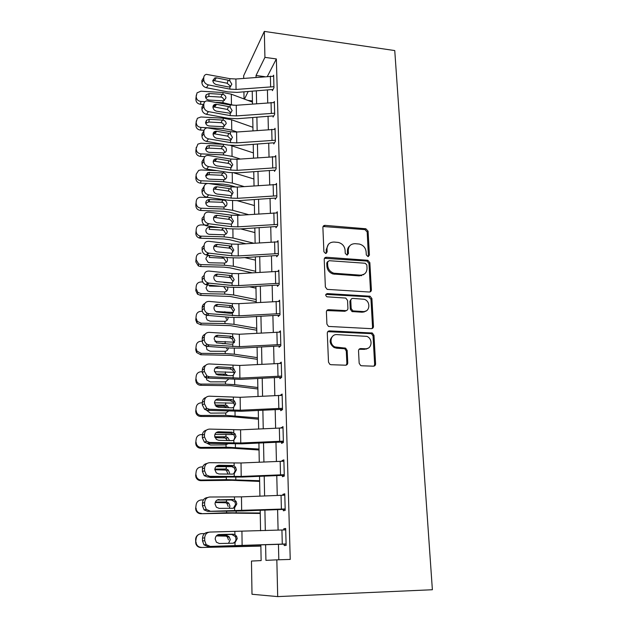 <?xml version="1.0" encoding="UTF-8"?>
<svg xmlns="http://www.w3.org/2000/svg" width="628" height="628" viewBox="0 0 628 628"><rect width="100%" height="100%" fill="white"/><g stroke="black" fill="none" stroke-linecap="round" stroke-linejoin="round"><path stroke-width="0.94" d="M367.945 256.577L369.429 255.101L368.071 231.167L365.857 228.765L325.076 225.374C323.695 225.397 322.965 226.088 322.886 227.454L323.899 251.734L325.579 253.469L327.133 251.977L326.992 248.814C327.251 244.394 329.598 242.141 334.025 242.047L338.319 242.432C342.315 243.538 344.568 246.121 345.094 250.172L345.243 253.312L346.923 255.031L348.43 253.547L348.273 250.407C348.501 246.019 350.793 243.782 355.15 243.688L359.326 244.056C363.298 245.132 365.559 247.699 366.108 251.75L366.289 254.866L367.945 256.577M368.432 256.53L367.184 232.015L364.978 229.62L323.059 226.512M326.238 253.374L326.199 249.638L326.992 248.814M347.488 254.968L347.433 251.224L348.273 250.407M359.161 363.235L360.629 365.512L361.634 365.771L373.409 366.187C374.806 366.085 375.536 365.3 375.591 363.832L373.974 335.336L372.326 333.013L329.559 330.877C328.13 330.956 327.376 331.733 327.29 333.193L328.499 362.136L329.896 364.389L330.995 364.703L345.51 365.206C346.939 365.111 347.684 364.319 347.755 362.827L347.166 350.455L345.643 348.163L334.928 346.946C328.68 344.199 330.414 333.97 336.969 334.606L366.831 336.373C373.244 338.751 371.996 349.356 365.331 348.768L360.739 348.579C359.334 348.666 358.596 349.443 358.533 350.911L359.161 363.235M264.93 57.368L276.359 58.946L290.23 559.422L276.83 559.846L277.702 596.6L432.378 589.739L394.753 50.57L264.317 31.4L264.93 57.368L256.036 75.509L256.067 77.33M369.256 292.02C370.63 291.965 371.336 291.235 371.391 289.838L369.853 262.669L367.827 260.282L326.434 257.268C325.037 257.307 324.299 258.022 324.213 259.419L325.367 286.996L327.172 289.375L369.256 292.02M371.894 298.575L373.464 326.387C373.409 327.824 372.694 328.585 371.305 328.664L328.499 326.427L326.913 324.111L326.403 311.959C326.489 310.515 327.235 309.753 328.656 309.69L345.722 310.609C347.127 310.546 347.857 309.792 347.928 308.364L347.543 300.435L345.753 298.072L326.937 296.809C325.249 295.364 325.359 294.289 327.274 293.59L370.057 296.212L371.894 298.575L370.975 299.266L372.545 327.023L373.464 326.387M276.359 58.946L267.387 76.396M267.41 89.922L267.724 102.749M268.046 116.298L268.376 129.572M268.706 143.176L269.035 156.898M269.365 170.549L269.71 184.742M270.048 198.448L270.401 213.127M270.739 226.881L271.1 242.055M271.437 255.863L271.822 271.555M272.159 285.418L272.552 301.636M272.89 315.546L273.298 332.322M273.635 346.279L274.051 363.628M274.397 377.632L274.829 395.569M275.174 409.621L275.621 428.17M275.967 442.269L276.43 461.447M276.775 475.592L277.254 495.421M277.6 509.614L278.094 530.126M278.44 544.358L278.816 559.784M203.762 77.652L201.886 80.533L201.886 82.637L203.77 79.772L203.762 77.652C203.849 75.917 204.72 74.811 206.392 74.347L229.801 78.665L235.908 79.002L273.659 76.224L273.934 86.695L236.049 89.451L229.919 89.121L208.315 84.898L206.408 87.732L227.909 91.908L237.046 92.387L271.429 89.592L272.364 89.608L272.395 90.66L273.965 87.747L273.627 75.179L273.117 76.161M203.817 104.311L201.918 107.058L201.926 109.209L203.825 106.47L203.817 104.311C203.927 102.388 204.924 101.234 206.824 100.833L230.099 104.954L236.261 105.269L274.358 102.552L274.64 113.213L236.403 115.913L230.217 115.607L208.41 111.619L206.486 114.327L228.184 118.268L237.408 118.716L272.112 115.984L273.054 115.999L273.078 117.067L274.671 114.288L274.334 101.485L273.777 102.49M203.872 131.472L201.957 134.086L201.965 136.276L203.88 133.67L203.872 131.472C204.014 129.352 205.16 128.136 207.295 127.837L230.398 131.739L236.615 132.029L275.072 129.368L275.362 140.232L236.764 142.87L230.515 142.595L208.504 138.851L206.565 141.426L228.466 145.123L237.776 145.523L272.803 142.862L273.753 142.878L273.784 143.961L275.394 141.324L275.04 128.285L274.436 129.305M203.927 159.151L201.996 161.632L201.996 163.853L203.935 161.388L203.927 159.151C204.116 156.812 205.411 155.548 207.805 155.383L230.704 159.033L236.976 159.284L275.802 156.686L276.092 167.762L237.125 170.337L230.829 170.086L208.606 166.608L206.643 169.042L228.757 172.472L238.145 172.841L273.502 170.251L274.467 170.259L274.491 171.366L276.124 168.877L275.771 155.587L275.111 156.631M203.99 187.364L202.035 189.695L202.035 191.964L203.99 189.648L203.99 187.364C204.226 184.781 205.678 183.486 208.347 183.478L231.01 186.838L237.353 187.066L276.54 184.53L276.838 195.818L237.502 198.322L231.135 198.11L208.708 194.892L206.73 197.184L229.047 200.348L238.53 200.67L274.224 198.158L275.19 198.165L275.221 199.296L276.87 196.949L276.508 183.407L275.786 184.475M204.045 216.126L202.075 218.309L202.075 220.624L204.053 218.458L204.045 216.126C204.328 213.355 205.906 212.021 208.771 212.131L231.332 215.176L237.729 215.373L277.293 212.908L277.6 224.416L237.879 226.849L231.457 226.669L208.818 223.733L206.816 225.868L229.346 228.757L238.915 229.032L274.954 226.598L275.928 226.606L275.959 227.752L277.631 225.57L277.262 211.769L276.461 212.853M204.108 245.454L202.114 247.479L202.114 249.834L204.108 247.825L204.108 245.454C204.39 242.62 205.984 241.238 208.881 241.309L231.654 244.064L238.114 244.229L278.063 241.843L278.377 253.571L238.263 255.934L231.787 255.777L208.92 253.139L206.902 255.109L229.644 257.716L239.307 257.935L275.7 255.596L276.689 255.596L276.713 256.766L278.408 254.748L278.031 240.673L277.136 241.788M204.163 275.362L202.153 277.223L202.161 279.625L204.171 277.788L204.163 275.362C204.453 272.466 206.062 271.037 208.983 271.061L231.983 273.518L238.499 273.651L278.848 271.335L279.162 283.299L238.664 285.583L232.117 285.465L209.03 283.126L206.989 284.931L229.958 287.239L239.708 287.412L276.453 285.151L277.45 285.151L277.482 286.344L279.201 284.5L278.816 270.142L277.811 271.288M204.226 305.875L202.192 307.563L202.2 310.012L204.233 308.34L204.226 305.875C204.524 302.916 206.141 301.424 209.093 301.401L232.321 303.56L238.899 303.654L279.648 301.416L279.97 313.615L239.064 315.821L209.14 313.71L207.075 315.35L230.272 317.344L240.124 317.462L277.231 315.295L278.235 315.287L278.267 316.512L280.002 314.84L279.617 300.2L278.463 301.369M204.288 337.001L202.24 338.508L202.24 341.012L204.296 339.52L204.288 337.001C204.587 333.978 206.227 332.432 209.21 332.361L239.307 334.253L280.465 332.094L280.795 344.536L239.472 346.664L209.25 344.921L207.169 346.381L230.594 348.045L240.54 348.108L278.023 346.036L279.036 346.028L279.067 347.276L280.826 345.793L280.433 330.854L279.091 332.063M204.359 368.762L202.279 370.088L202.287 372.639L204.359 371.336L204.359 368.762C204.657 365.669 206.306 364.067 209.32 363.95L239.723 365.465L281.297 363.392L281.634 376.094L239.896 378.127L209.367 376.769L207.264 378.04L240.964 379.375L278.824 377.404L279.853 377.389L279.884 378.66L281.666 377.365L281.266 362.128L279.672 363.369M204.422 401.182L202.326 402.312L202.326 404.919L204.43 403.804L204.422 401.182C204.72 398.019 206.392 396.354 209.438 396.19L240.147 397.312L282.145 395.334L282.49 408.294L240.32 410.233L209.485 409.275L207.358 410.351L241.403 411.269L280.685 409.385L280.724 410.681L282.522 409.589L282.113 394.046L280.324 395.326M204.493 434.278L202.373 435.204L202.373 437.865L204.493 436.955L204.493 434.278C204.791 431.044 206.486 429.317 209.556 429.097L240.579 429.811L283.008 427.927L283.361 441.154L240.76 442.999L209.603 442.457L207.452 443.329L241.843 443.823L281.532 442.041L281.572 443.36L283.401 442.481L282.977 426.608L281.171 427.935M204.555 468.072L202.412 468.786L202.42 471.502L204.563 470.804L204.555 468.072C204.861 464.767 206.573 462.977 209.681 462.703L241.026 462.985L283.895 461.203L284.256 474.705L241.199 476.448L209.728 476.338L207.554 476.997L242.298 477.045L282.404 475.372L282.435 476.723L284.296 476.063L283.864 459.861L282.019 460.622L282.035 461.219M204.626 502.588L202.459 503.083L202.467 505.854L204.634 505.383L204.626 502.588C204.94 499.205 206.667 497.345 209.799 497.015L241.474 496.858L284.798 495.178L285.167 508.97L207.656 511.38L242.761 510.957L283.291 509.402L283.322 510.784L285.206 510.352L284.767 493.804L282.898 494.346L282.922 495.209M204.697 537.851L202.514 538.11L202.514 540.944L204.704 540.7L204.697 537.851C205.011 534.389 206.753 532.458 209.933 532.065L285.724 529.875L286.101 543.958L207.758 546.501L284.194 544.154L284.233 545.559L286.132 545.371L285.685 528.47L283.793 528.776L283.825 529.922M277.702 596.6L252.001 594.261L251.467 561.055L261.138 560.592L260.84 544.971M252.425 100.951L247.856 100.386M244.041 98.957L243.931 91.829M243.711 78.351L243.672 75.721L264.317 31.4M265.605 544.806L265.927 560.364L276.83 559.846M256.342 90.817L256.609 103.636M256.883 117.177L257.15 130.436M257.433 144.032L257.708 157.738M257.99 171.381L258.281 185.566M258.555 199.257L258.854 213.92M259.136 227.666L259.45 242.824M259.725 256.624L260.047 272.293M260.33 286.14L260.659 302.351M260.942 316.245L261.287 333.005M261.57 346.946L261.923 364.271M262.214 378.268L262.575 396.182M262.865 410.225L263.242 428.751M263.524 442.834L263.917 461.988M264.207 476.118L264.608 495.932M264.898 510.101L265.314 530.589M248.201 91.484L244.457 99.114M260.573 530.762L260.18 510.281M259.914 496.12L259.537 476.314M259.27 462.192L258.909 443.046M258.642 428.963L258.289 410.445M258.022 396.409L257.684 378.503M257.417 364.515L257.088 347.198M256.828 333.256L256.507 316.504M256.248 302.618L255.941 286.415M255.674 272.568L255.376 256.899M255.117 243.107L254.827 227.956M254.568 214.211L254.293 199.563M254.034 185.864L253.759 171.695M253.508 158.052L253.241 144.346M252.99 130.757L252.739 117.507M252.48 103.973L252.236 91.154M363.502 274.774L363.031 274.742M362.67 311.959L364.114 312.038M264.545 76.632L256.036 75.509M375.081 365.441L374.476 365.425M347.221 364.46L346.695 364.444M361.657 275.661L359.75 275.527M335.03 273.887L332.181 273.698M280.316 395.232L282.145 395.271M281.163 427.59L283 427.613M282.019 460.622L283.88 460.622M282.898 494.346L284.774 494.322M283.793 528.776L285.693 528.737M349.757 245.838C348.148 247.181 347.37 248.971 347.433 251.224M328.381 244.394L326.199 249.638M370.127 291.894L370.489 290.552L368.958 263.446L366.933 261.06L324.456 258.312M366.846 264.961L365.182 263.25L329.119 260.691L327.565 262.198L327.706 265.558C328.13 269.357 330.179 271.908 333.845 273.219L360.189 275.15C364.57 274.993 366.846 272.701 367.035 268.282L366.846 264.961M327.667 261.57L326.764 262.983L327.565 262.198M364.358 274.044L359.31 275.904L333.021 273.989C329.362 272.678 327.321 270.134 326.905 266.343L326.764 262.983M372.059 328.562L372.545 327.023M346.656 310.46L344.866 311.284L326.803 310.562M370.975 299.266L368.581 296.809L325.861 294.391M363.219 311.559C370.135 312.242 370.936 301.173 364.154 299.273L352.96 298.402C351.57 298.457 350.848 299.203 350.777 300.624L351.17 308.536L352.897 310.891L363.219 311.559L362.317 312.226L366.328 310.829M351.154 299.258L349.906 301.314L350.777 300.624M362.317 312.226L352.025 311.559L350.298 309.219L349.906 301.314M368.079 348.195L364.413 349.349L359.09 349.262M332.871 336.035C328.891 339.96 329.292 343.791 334.088 347.535L336.702 348.218L337.55 347.629M346.256 365.104L346.876 363.377L346.287 351.036L344.78 348.752L336.702 348.218M374.013 366.124L374.649 364.366L373.048 335.949L371.399 333.633L327.769 331.678M252.44 102.105L231.324 94.192L222.964 92.52L200.897 91.201L197.043 92.842L196.054 96.995M234.095 105.339L223.05 102.733L216.165 102.34M204.948 101.689L200.905 101.461L200.52 104.279C197.742 103.871 196.211 102.419 195.936 99.923L195.936 97.882M215.946 105.159L213.771 105.033M203.715 104.46L200.52 104.279M222.979 94.404C224.824 94.993 225.813 96.163 225.954 97.921L223.961 100.621L223.034 100.833L209.179 100.088C206.957 99.758 205.725 98.596 205.497 96.594L206.196 94.71L209.155 93.533L222.979 94.404L222.964 92.52M195.936 99.923L196.297 95.032M196.297 97.081C196.572 99.593 198.11 101.053 200.905 101.461M224.431 100.417L222.469 97.552L220.781 97.089L208.724 96.382L205.694 97.654M272.364 89.608L272.921 89.678M230.727 86.452L227.155 83.234L228.184 80.211L216.37 77.848L214.431 80.706L227.155 83.234M201.886 80.533L203.77 77.487M214.431 80.706L212.814 80.753M206.408 87.732C203.676 86.947 202.169 85.243 201.886 82.637M203.77 79.772C204.053 82.394 205.568 84.097 208.315 84.898M228.184 80.211L229.832 80.91L231.842 84.176L230.319 86.703L228.254 86.907L216.409 84.584C214.234 83.948 213.025 82.59 212.798 80.502L214.933 77.848L216.37 77.848M252.919 127.288L231.622 119.775L223.191 118.19L200.921 116.981L197.349 118.299L196.046 122.656M237.117 131.99L231.74 130.137L223.278 128.591L200.936 127.421L200.544 130.106C197.742 129.706 196.195 128.238 195.92 125.702L195.92 123.622M204.053 130.286L200.544 130.106M223.207 120.121C225.06 120.702 226.064 121.887 226.206 123.669L223.262 126.66L209.281 125.977C207.036 125.655 205.796 124.477 205.568 122.436L206.549 120.223L209.257 119.304L223.207 120.121L223.191 118.19M195.92 125.702L196.281 120.898M196.281 122.986C196.564 125.545 198.11 127.021 200.936 127.421M224.675 126.22L222.681 123.135L220.985 122.68L208.818 122.028L205.717 123.394M224.015 144.369L200.952 143.223L197.859 144.134L196.054 148.773M253.406 152.91L230.515 145.406M240.343 159.033L232.046 156.372L223.505 154.92L200.96 153.86L200.567 156.403C197.734 156.011 196.179 154.527 195.897 151.945L195.905 149.825M230.492 158.994L220.153 157.322M204.869 156.608L200.567 156.403M223.435 146.293C225.311 146.874 226.316 148.067 226.457 149.88C226.37 151.513 225.468 152.518 223.756 152.91L209.383 152.337C207.114 152.023 205.866 150.83 205.639 148.757L207.067 146.151L209.359 145.547L223.435 146.293L223.419 144.338M195.897 151.945L196.266 147.242M196.266 149.37C196.548 151.968 198.118 153.468 200.96 153.86M224.918 152.345L222.909 149.181L221.189 148.726L208.912 148.13L206.636 148.734L205.749 149.597M217.1 170.667L200.976 169.953L198.699 170.392L196.25 174.074L196.054 175.361M253.9 178.996L234.181 172.943M244.088 186.579L232.352 183.086L223.741 181.735L200.991 180.778L200.591 183.188C197.734 182.803 196.164 181.296 195.881 178.666L195.881 176.515M236.089 187.128L228.922 185.009L223.207 184.122L208.724 183.525M207.593 183.478L200.591 183.188M223.662 172.951C225.554 173.524 226.575 174.733 226.716 176.578C226.614 178.336 225.609 179.388 223.725 179.726L209.493 179.184C207.201 178.878 205.937 177.669 205.709 175.557L207.837 172.535L223.662 172.951L223.654 171.679M195.881 178.666L196.25 174.074M196.25 176.24C196.533 178.886 198.118 180.393 200.991 180.778M225.162 178.909L223.136 175.699L221.401 175.243L209.014 174.71L207.397 174.984L205.788 176.272M273.054 115.999L273.651 116.07M231.065 112.859L227.422 109.445L228.459 106.556L216.542 104.327L214.58 107.058L227.422 109.445M201.918 107.058L203.841 103.926M214.58 107.058L212.939 107.129M206.486 114.327C203.723 113.566 202.208 111.863 201.926 109.209M203.825 106.47C204.108 109.131 205.639 110.85 208.41 111.619M228.459 106.556L230.123 107.247L232.156 110.552L230.264 113.283L216.581 111.187C214.384 110.575 213.167 109.201 212.939 107.082C213.018 105.528 213.826 104.593 215.365 104.295L216.542 104.327M273.753 142.878L274.397 142.948M231.402 139.761L227.697 136.143L228.749 133.395L216.715 131.299L214.737 133.897L227.697 136.143M201.957 134.086L203.919 130.852M214.737 133.897L213.08 133.992M206.565 141.426C203.778 140.696 202.247 138.976 201.965 136.276M203.88 133.67C204.163 136.386 205.709 138.113 208.504 138.851M228.749 133.395L230.421 134.07L232.478 137.414L230.492 140.248L216.762 138.286C214.541 137.697 213.316 136.323 213.08 134.157C213.19 132.445 214.109 131.472 215.836 131.252L216.715 131.299M274.467 170.259L275.174 170.329M231.724 167.174C231.489 165.415 230.468 164.198 228.663 163.508L227.98 163.335L229.039 160.744L216.888 158.782L214.894 161.247L227.98 163.335M201.996 161.632L204.022 158.28M214.894 161.247L213.245 161.365M206.643 169.042C203.833 168.335 202.287 166.601 201.996 163.853M203.935 161.388C204.226 164.151 205.78 165.894 208.606 166.608M229.039 160.744L230.727 161.404L232.8 164.787L230.798 167.7L216.935 165.902C214.698 165.337 213.457 163.955 213.222 161.749C213.363 159.865 214.399 158.86 216.33 158.735L216.888 158.782M208.818 197.475L199.955 197.239C197.639 197.789 196.399 199.17 196.234 201.4L196.069 202.42M254.403 205.552L237.423 200.732M248.5 214.635L232.674 210.294L223.984 209.046L201.015 208.206L200.615 210.459C197.734 210.09 196.148 208.559 195.865 205.882L195.865 203.692M240.524 215.184L229.204 212.107L223.435 211.283L200.615 210.459M223.906 200.097C225.813 200.67 226.841 201.894 226.983 203.762C226.873 205.56 225.868 206.643 223.961 207.005L209.595 206.534C207.287 206.235 206.015 205.011 205.78 202.86C205.921 201.023 206.95 199.908 208.881 199.516L223.906 200.097L223.898 199.618M195.865 205.882L196.234 201.4M196.234 203.605C196.525 206.298 198.118 207.829 201.015 208.206M225.413 205.96L223.364 202.711L221.613 202.255L208.425 201.816L205.827 203.433M275.19 198.165L275.967 198.236M232.054 195.065C231.865 193.204 230.837 191.917 228.953 191.21L228.262 191.045L229.33 188.604L217.068 186.799L215.051 189.114L228.262 191.045M202.035 189.695L204.147 186.218M215.051 189.114L213.426 189.248M206.73 197.184C203.888 196.501 202.326 194.766 202.035 191.964M203.99 189.648C204.288 192.458 205.858 194.209 208.708 194.892M229.33 188.604L231.041 189.256L233.129 192.686L231.112 195.669L217.115 194.052C214.855 193.51 213.606 192.113 213.371 189.876C213.551 187.803 214.713 186.767 216.848 186.767L217.068 186.799M207.507 225.122L201.031 224.903C198.118 225.075 196.517 226.52 196.219 229.236L195.842 233.608L196.219 229.236M254.921 232.588L240.752 228.906M253.759 243.201L232.996 238.004L224.22 236.866L201.046 236.144L200.638 238.24L199.594 238.098C197.255 237.384 196.007 235.885 195.842 233.608M245.736 243.727L229.495 239.7L223.67 238.954L200.638 238.24M225.413 228.254L227.258 231.457C227.148 233.294 226.127 234.401 224.204 234.786L209.014 234.307C207.059 233.773 206 232.556 205.851 230.672C206.078 228.498 207.358 227.344 209.681 227.21L219.871 227.54M196.219 231.481C196.383 233.773 197.639 235.28 199.994 236.002L201.046 236.144M225.664 233.506L223.599 230.209L209.218 229.353L209.681 227.21M255.439 260.125L244.708 257.59M255.651 271.28L233.326 266.233L224.471 265.212L201.07 264.608L200.662 266.547L198.338 265.927L195.818 261.852L196.203 257.598L196.203 259.89L198.731 263.988L201.07 264.608M252.079 272.795L229.785 267.803L223.913 267.136L200.662 266.547M226.724 257.386L227.532 259.67C227.415 261.546 226.394 262.685 224.455 263.085L209.815 262.771L208.143 262.371L205.921 259.003C206.157 256.789 207.444 255.612 209.791 255.455L209.917 255.455M201.062 253.163C198.118 253.351 196.501 254.835 196.203 257.598M225.923 261.57L223.835 258.234L209.328 257.441L209.791 255.455M231.52 283.063L223.788 282.459M202.75 281.988L201.093 281.948C198.118 282.168 196.486 283.683 196.187 286.501L195.803 290.638L196.187 286.501M255.973 288.166L249.536 286.808M256.185 299.525L233.655 294.995L224.722 294.092L201.101 293.621L200.685 295.388L197.467 294.171L195.803 290.638M256.224 301.652L230.091 296.447L200.685 295.388M227.517 286.996L227.807 288.425C227.697 290.34 226.661 291.51 224.706 291.934L209.933 291.698L207.523 290.858L206 287.883L207.483 284.986M196.187 288.841L197.859 292.397L201.101 293.621M226.19 290.16L223.701 286.611M220.561 286.297L209.43 286.062L209.65 285.198M233.42 312.438L215.914 311.543M202.373 311.315L201.125 311.3C198.126 311.535 196.47 313.089 196.172 315.97L195.779 319.974L196.172 315.97M256.514 316.732L255.588 316.559M256.734 328.311L234.001 324.315L224.981 323.538L201.133 323.192L200.717 324.786L196.909 323.012L195.779 319.974M256.766 330.218L230.39 325.634L200.717 324.786M228.097 317.721C227.98 319.676 226.936 320.884 224.957 321.332L210.042 321.175L207.146 319.919L206.078 317.313L206.675 315.303M196.164 318.349L197.31 321.41L201.133 323.192M226.457 319.299L225.633 316.944M234.503 342.221L214.87 341.357M202.247 341.224L201.148 341.216C198.126 341.475 196.454 343.069 196.148 346.004L195.755 349.875L196.148 346.004M257.292 357.638L234.346 354.2L225.24 353.548L201.164 353.344L200.74 354.757L196.564 352.512L195.755 349.875M257.323 359.326L230.704 355.377L200.74 354.757M228.38 347.888C228.145 349.733 227.093 350.871 225.224 351.295L210.16 351.233L206.926 349.6L206.314 346.24M196.148 348.438L196.957 351.091L201.164 353.344M222.32 343.61L225.154 343.704L225.138 341.467M226.732 348.995L226.52 347.755M275.928 226.606L276.783 226.677M232.376 223.333C232.195 221.441 231.151 220.145 229.244 219.447L228.545 219.29L229.636 217.005L217.257 215.349L215.216 217.516L228.545 219.29M215.216 217.516L213.622 217.657M206.816 225.868L206.494 225.813C203.794 225.052 202.326 223.317 202.075 220.624M204.053 218.458C204.304 221.166 205.78 222.909 208.496 223.678L208.818 223.733M229.636 217.005L231.355 217.641L233.467 221.111L231.434 224.18L217.084 222.712C214.917 222.108 213.724 220.718 213.52 218.544C213.732 216.33 214.98 215.263 217.257 215.349M276.689 255.596L277.639 255.659M232.705 252.15C232.533 250.266 231.52 248.971 229.66 248.256L228.843 248.076L229.942 245.956L217.445 244.457L215.388 246.474L228.843 248.076M215.388 246.474L213.858 246.608M206.902 255.109L206.125 254.96C203.645 254.081 202.31 252.37 202.114 249.834M204.108 247.825C204.312 250.376 205.654 252.095 208.143 252.982L208.92 253.139M229.942 245.956L231.677 246.584L233.812 250.093L231.756 253.249L216.919 251.891C214.917 251.192 213.834 249.818 213.669 247.777C213.889 245.509 215.145 244.41 217.445 244.457M277.45 285.151L278.534 285.214M371.391 289.838L370.489 290.552L371.344 290.458M233.043 281.525L230.507 277.804L229.141 277.419L230.248 275.48L217.633 274.138L215.553 275.99L229.141 277.419M206.989 284.931L205.764 284.657C203.511 283.683 202.31 282.003 202.161 279.625M204.171 277.788C204.328 280.174 205.537 281.862 207.797 282.843L209.03 283.126M230.248 275.48L232.007 276.084L234.166 279.641L232.085 282.883L216.762 281.627C214.933 280.857 213.96 279.507 213.826 277.584C214.046 275.268 215.318 274.122 217.633 274.138M278.235 315.287L279.468 315.35M346.491 310.656L346.075 310.601M233.388 311.472L231.292 307.963L229.448 307.343L230.57 305.577L217.83 304.415L215.726 306.095L229.448 307.343M202.192 307.563C202.279 305.577 203.182 304.195 204.916 303.41M207.075 315.35L205.427 314.918C203.394 313.882 202.318 312.242 202.2 310.012M204.233 308.34C204.359 310.585 205.434 312.226 207.483 313.278L209.14 313.71M230.57 305.577L232.423 306.221L234.519 309.769L232.423 313.105L230.657 313.38L216.621 311.935C214.972 311.111 214.085 309.792 213.983 307.979C214.203 305.624 215.49 304.431 217.83 304.415M279.036 346.028L280.473 346.091M364.86 349.066L366.454 349.066M233.742 342.024L232.015 338.72L229.762 337.856L230.9 336.278L218.034 335.289L215.906 336.804L229.762 337.856M202.24 338.508C202.334 336.38 203.323 334.928 205.207 334.143M207.169 346.381L205.121 345.777C203.291 344.694 202.334 343.108 202.24 341.012M204.296 339.52C204.39 341.624 205.356 343.226 207.193 344.317L209.25 344.921M230.9 336.278L233.153 337.173L234.888 340.502L232.768 343.932L230.978 344.238L216.511 342.849L214.14 338.994C214.368 336.584 215.663 335.352 218.034 335.289M234.001 372.333L214.47 371.784M202.287 371.721L201.18 371.721C198.126 371.996 196.438 373.636 196.132 376.635L195.74 380.364L196.132 376.635M257.857 387.523L234.699 384.666L225.507 384.14L201.196 384.085L200.764 385.309C198.801 385.231 197.318 384.352 196.328 382.688L195.74 380.364M257.88 388.983L231.026 385.702L200.764 385.309M215.891 373.998L225.421 374.107L227.776 375.52M228.514 379.234L225.491 381.848L210.286 381.879L206.808 379.932L206.235 377.907L206.651 376.156M196.132 379.108L196.729 381.447C197.726 383.127 199.217 384.006 201.196 384.085M279.853 377.389L281.564 377.444M233.64 375.073L234.095 373.181L232.666 370.088L230.076 368.981L231.23 367.608L218.238 366.799L216.087 368.126L230.076 368.981M202.279 370.088C202.397 367.78 203.488 366.25 205.56 365.488M207.264 378.04L204.846 377.255L202.287 372.639M204.359 371.336L206.942 375.984L209.367 376.769M231.23 367.608L233.82 368.738L235.257 371.855L233.121 375.379L231.316 375.725L218.285 374.971L216.424 374.382L214.305 370.646C214.533 368.181 215.844 366.901 218.238 366.799M234.016 403.137L214.478 402.807M202.326 402.823L201.211 402.823C198.126 403.129 196.423 404.809 196.117 407.87L195.716 411.45L196.117 407.87M258.43 417.981L225.782 415.351L201.227 415.438L200.795 416.466C198.668 416.38 197.129 415.398 196.164 413.522L195.716 411.45M258.453 419.206L231.347 416.615L200.795 416.466M215.027 405.06L225.695 405.115L227.281 405.79L228.741 407.729M228.411 411.207L225.758 413.012L210.404 413.13L206.479 410.233M196.109 410.398L196.564 412.478C197.537 414.37 199.092 415.351 201.227 415.438M206.322 409.111L206.369 408.483M226.41 407.627L225.107 406.567L223.238 406.135L215.859 406.143M280.685 409.385L282.522 409.425M233.749 407.321L234.464 404.966L233.271 402.077L230.405 400.735L231.567 399.565L218.442 398.953L216.275 400.091L230.405 400.735M202.326 402.312C202.475 399.8 203.684 398.191 205.968 397.477M207.358 410.351L204.61 409.385L202.326 404.919M204.43 403.804L206.722 408.302L209.485 409.275M231.567 399.565L234.432 400.931L235.633 403.843L233.475 407.47L231.654 407.855L218.497 407.289L216.37 406.559L214.478 402.94C214.705 400.421 216.024 399.094 218.442 398.953M233.71 434.552L214.886 434.45M202.404 434.545L201.243 434.552C198.126 434.882 196.407 436.609 196.093 439.733L195.693 443.164L196.093 439.733M259.026 449.044L226.056 447.175L201.258 447.426L200.827 448.243C198.566 448.149 196.972 447.081 196.046 445.032L195.693 443.164M259.042 450.009L231.677 448.149L200.827 448.243M214.729 436.758L225.97 436.735L227.799 437.59L229.228 440.063M227.964 443.839L225.264 444.867L210.529 445.009L207.169 443.313M196.093 442.308L196.454 444.192C197.388 446.257 198.99 447.332 201.258 447.426M227.43 440.518L225.374 437.999L214.996 437.63M281.532 442.041L283.385 442.057M233.765 440.259L234.833 437.41L233.828 434.694L230.735 433.139L231.913 432.182L218.654 431.774L216.456 432.708L230.735 433.139M202.373 435.204C202.554 432.457 203.912 430.761 206.447 430.125M207.452 443.329L204.406 442.183L202.373 437.865M204.493 436.955L206.541 441.296L209.603 442.457M231.913 432.182L235.013 433.76L236.026 436.491L233.844 440.22L231.999 440.644L218.709 440.283L216.338 439.412L214.643 435.91C214.878 433.336 216.213 431.954 218.654 431.774M232.745 466.612L215.812 466.722M202.734 466.902L201.282 466.926C198.126 467.279 196.391 469.053 196.077 472.24L195.669 475.506L196.077 472.24M259.623 480.71L226.339 479.643L201.29 480.059L200.85 480.655C198.487 480.569 196.854 479.423 195.952 477.217L195.669 475.506M259.639 481.417L232.015 480.302L200.85 480.655M214.847 469.085L226.253 468.998L228.294 470.019L229.613 473.08M196.077 474.87L196.36 476.597C197.263 478.811 198.911 479.965 201.29 480.059M226.339 479.643L226.323 477.217L210.655 477.539L208.575 477.005M227.878 473.732L226.567 470.694L225.648 470.058L214.823 469.752M282.404 475.372L284.272 475.365M233.655 473.905L235.217 470.513L234.362 467.962L231.073 466.212L232.266 465.481L218.874 465.285L216.652 466.007L231.073 466.212M202.412 468.786C202.656 465.756 204.179 463.982 206.997 463.464M207.554 476.997L204.233 475.671L202.42 471.502M204.563 470.804L206.392 475.004L209.728 476.338M232.266 465.481L234.134 465.984L235.555 467.248L236.418 469.822L234.22 473.653L232.36 474.116L218.929 473.975L216.338 472.955L214.823 469.571C215.059 466.934 216.409 465.505 218.874 465.285M218.615 499.605L218.159 499.613M203.386 499.912L201.313 499.959C198.134 500.343 196.376 502.165 196.054 505.414L195.646 508.515L196.054 505.414M260.235 513.005L226.63 512.778L200.882 513.735C198.417 513.649 196.752 512.432 195.881 510.093L195.646 508.515M260.243 513.445L232.36 513.115L200.882 513.735M215.373 502.07L226.535 501.913L228.765 503.106L229.934 506.042L229.338 508.311M196.054 508.099L196.289 509.693C197.168 512.048 198.841 513.264 201.329 513.359M228.184 506.49L227.022 503.57L225.923 502.761L215.216 502.518M283.291 509.402L285.175 509.379M233.388 508.233L235.602 504.315L234.872 501.898L231.418 499.982L232.627 499.48L217.453 499.872M202.459 503.083C202.773 499.723 204.485 497.878 207.609 497.541M217.186 500.006L231.418 499.982M207.656 511.38L204.092 509.881L202.467 505.854M204.634 505.383L206.267 509.434L209.854 510.941M232.627 499.48L234.511 499.959L236.081 501.419L236.819 503.852L234.597 507.793L232.721 508.295L219.148 508.374L216.362 507.22L215.004 503.946C215.239 501.254 216.597 499.77 219.094 499.495M204.547 533.58L201.345 533.667C198.134 534.083 196.36 535.951 196.038 539.279L195.622 539.476C195.724 537.191 196.768 535.511 198.746 534.436M260.863 545.952L200.913 547.498C198.354 547.412 196.658 546.132 195.818 543.667L195.622 539.476M260.863 546.109L200.913 547.498M216.495 535.708L226.826 535.503L229.228 536.854L230.256 539.688L228.529 543.306M195.622 542.2L196.038 539.279M196.038 542.011L196.234 543.495C197.082 545.975 198.793 547.263 201.36 547.349M228.49 539.915L227.462 537.105L226.213 536.131L216.299 535.927M284.194 544.154L286.101 544.107M232.988 543.204C234.88 542.451 235.885 540.991 236.002 538.824L235.367 536.54L231.771 534.459L232.996 534.192L218.52 534.546M202.514 538.11C202.828 534.671 204.563 532.756 207.719 532.363L208.81 532.214M217.987 534.711L231.771 534.459M207.758 546.501L203.974 544.837L202.514 540.944M204.704 540.7L206.172 544.617L209.98 546.297M232.996 534.192L234.896 534.656L236.591 536.296L237.235 538.604L234.99 542.663L233.09 543.204L219.376 543.51L216.409 542.231L215.184 539.06C215.42 536.304 216.801 534.766 219.313 534.444M368.534 255.894L369.429 255.101M326.332 252.786L327.133 251.977M347.582 254.356L348.43 253.547M324.291 226.253L325.076 225.374M364.837 229.605L365.716 228.749M367.184 232.015L368.071 231.167M325.634 258.069L326.434 257.268M366.587 261.012L367.482 260.228M368.958 263.446L369.853 262.669M326.905 266.343L327.706 265.558M334.622 274.263L335.446 273.502M359.31 275.904L360.189 275.15M327.84 310.373L328.656 309.69M344.866 311.284L345.722 310.609M326.466 294.304L327.274 293.59M368.581 296.809L369.484 296.102M350.298 309.219L351.17 308.536M352.724 311.708L353.603 311.033M359.836 349.16L360.739 348.579M364.413 349.349L365.331 348.768M343.83 348.509L344.694 347.92M346.287 351.036L347.166 350.455M346.876 363.377L347.755 362.827M328.727 331.506L329.559 330.877M370.622 333.452L371.541 332.84M373.048 335.949L373.974 335.336M374.649 364.366L375.591 363.832M223.05 102.733L223.034 100.833M231.442 104.374L231.324 94.192M209.155 93.533L208.724 96.382M220.781 97.089L222.288 94.31M229.895 86.86L229.919 89.121M229.801 78.665L229.832 80.91M235.908 79.002L236.049 89.451M270.378 76.145L270.644 86.625M223.278 128.591L223.262 126.66M231.74 130.137L231.622 119.775M209.257 119.304L208.818 122.028M220.985 122.68L222.508 120.019M223.505 154.92L223.489 152.949M232.046 156.372L231.92 145.822M209.359 145.547L208.912 148.13M221.189 148.726L222.728 146.198M223.741 181.735L223.725 179.726M232.352 183.086L232.234 172.857M209.462 172.268L209.014 174.71M221.401 175.243L222.956 172.857M230.193 113.307L230.217 115.607M230.099 104.954L230.123 107.247M236.261 105.269L236.403 115.913M271.053 102.482L271.32 113.15M230.492 140.248L230.515 142.595M230.398 131.739L230.421 134.07M236.615 132.029L236.764 142.87M271.736 129.313L272.01 140.177M230.798 167.7L230.829 170.086M230.704 159.033L230.727 161.404M236.976 159.284L237.125 170.337M272.426 156.639L272.709 167.723M223.984 209.046L223.961 207.005M232.674 210.294L232.564 200.701M209.571 199.484L209.116 201.776M221.613 202.255L223.191 200.002M231.112 195.669L231.135 198.11M231.01 186.838L231.041 189.256M237.353 187.066L237.502 198.322M273.133 184.499L273.423 195.787M224.22 236.866L224.204 234.786M232.996 238.004L232.894 229.079M221.833 229.762L223.191 227.972M224.471 265.212L224.455 263.085M233.326 266.233L233.231 257.998M195.818 261.852L196.203 259.89M222.053 257.786L222.759 256.93M224.722 294.092L224.706 291.934M233.655 294.995L233.569 287.483M224.981 323.538L224.957 321.332M234.001 324.315L233.922 317.556M224.887 312.877L224.879 311.692M225.24 353.548L225.224 351.295M234.346 354.2L234.275 348.218M234.213 342.715L234.205 342.174M231.434 224.18L231.457 226.669M231.332 215.176L231.355 217.641M237.729 215.373L237.879 226.849M273.855 212.884L274.153 224.392M231.756 253.249L231.787 255.777M231.654 244.064L231.677 246.584M238.114 244.229L238.263 255.934M274.593 241.827L274.891 253.563M232.085 282.883L232.117 285.465M231.983 273.518L232.007 276.084M238.499 273.651L238.664 285.583M275.347 271.335L275.653 283.299M232.423 313.105L232.454 315.735M232.321 303.56L232.344 306.174M238.899 303.654L239.064 315.821M276.108 301.424L276.422 313.631M232.768 343.932L232.8 346.617M232.658 334.19L232.69 336.859M239.307 334.253L239.472 346.664M276.893 332.118L277.207 344.568M225.507 384.14L225.491 381.848M234.699 384.666L234.644 379.493M225.421 374.107L225.405 371.831M223.073 375.246L224.667 374.037M233.121 375.379L233.153 378.119M233.012 365.441L233.035 368.165M239.723 365.465L239.896 378.127M277.686 363.431L278.008 376.133M225.782 415.351L225.758 413.012M235.06 415.728L235.013 411.411M225.695 405.115L225.672 402.791M223.238 406.135L224.926 405.044M233.475 407.47L233.506 410.265M233.365 397.328L233.396 400.107M240.147 397.312L240.32 410.233M278.502 395.381L278.832 408.349M226.056 447.175L226.041 444.789M235.429 447.411L235.39 443.972M225.97 436.735L225.947 434.372M223.489 437.567L225.193 436.672M233.844 440.22L233.875 443.078M233.726 429.874L233.757 432.708M240.579 429.811L240.76 442.999M279.334 427.99L279.664 441.225M235.806 479.737L235.783 477.217M226.253 468.998L226.229 466.58M223.741 469.626L225.468 468.935M234.22 473.653L234.252 476.574M234.103 463.087L234.134 465.984M241.026 462.985L241.199 476.448M280.174 461.282L280.52 474.792M226.63 512.778L226.614 511.247M236.191 512.707L236.175 511.153M226.535 501.913L226.52 499.99M224 502.329L225.75 501.851M234.597 507.793L234.629 510.768M234.48 497.007L234.511 499.959M241.474 496.858L241.654 510.603M281.046 495.272L281.391 509.073M226.928 546.596L226.92 546.046M236.583 546.368L236.575 545.803M226.826 535.503L226.818 534.546M224.267 535.708L226.033 535.449M234.99 542.663L235.021 545.701M234.864 531.641L234.896 534.656M241.937 531.445L242.118 545.489M281.925 529.985L282.286 544.076M364.978 229.62L365.857 228.765M366.933 261.06L367.827 260.282M333.021 273.989L333.845 273.219M352.025 311.559L352.897 310.891M369.146 296.911L370.057 296.212M334.088 347.535L334.928 346.946M344.78 348.752L345.643 348.163M371.399 333.633L372.326 333.013M206.196 94.71L205.772 97.56M214.933 77.848L212.994 80.706M206.549 120.223L206.125 122.947M207.067 146.151L206.636 148.734M207.837 172.535L207.397 174.984M215.365 104.295L213.41 107.027M215.836 131.252L213.858 133.85M216.33 158.735L214.336 161.2M208.881 199.516L208.425 201.816M216.848 186.767L214.831 189.091M221.99 229.769L223.34 227.988M199.994 236.002L199.594 238.098M222.642 257.841L223.34 256.993M198.731 263.988L198.338 265.927M197.859 292.397L197.467 294.171M197.31 321.41L196.909 323.012M196.957 351.091L196.564 352.512M228.773 219.329L229.856 217.045M206.494 225.813L208.496 223.678M229.66 248.256L230.759 246.145M206.125 254.96L208.143 252.982M230.507 277.804L231.622 275.873M205.764 284.657L207.797 282.843M231.292 307.963L232.423 306.221M205.427 314.918L207.483 313.278M232.015 338.72L233.153 337.173M205.121 345.777L207.193 344.317M225.688 375.395L226.739 374.61M196.729 381.447L196.328 382.688M232.666 370.088L233.82 368.738M204.846 377.255L206.942 375.984M225.593 406.858L227.281 405.79M196.564 412.478L196.164 413.522M233.271 402.077L234.44 400.931M204.61 409.385L206.722 408.302M226.088 438.462L227.799 437.583M196.454 444.192L196.046 445.032M233.828 434.694L235.013 433.76M204.406 442.183L206.541 441.296M226.567 470.694L228.294 470.019M196.36 476.597L195.952 477.217M234.362 467.962L235.555 467.248M204.233 475.671L206.392 475.004M227.022 503.57L228.765 503.106M196.289 509.693L195.881 510.093M234.872 501.898L236.081 501.419M204.092 509.881L206.267 509.434M227.462 537.105L229.228 536.854M196.234 543.495L195.818 543.667M235.367 536.54L236.591 536.296M203.974 544.837L206.172 544.617"/></g></svg>
